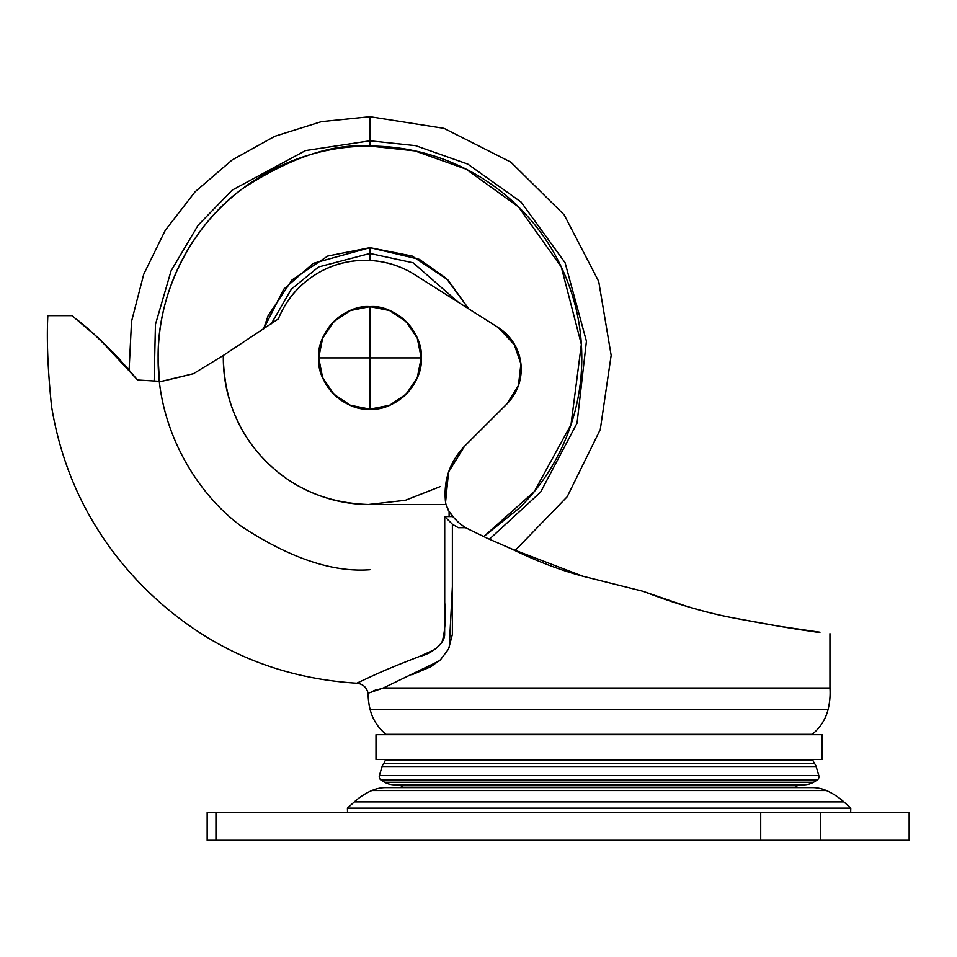 <?xml version="1.0" encoding="UTF-8"?>
<svg xmlns="http://www.w3.org/2000/svg" width="957" height="957" viewBox="0 0 957 957"><rect width="100%" height="100%" fill="white"/><g stroke="black" fill="none" stroke-linecap="round" stroke-linejoin="round"><path stroke-width="1.44" d="M369.964 306.647C344.604 304.35 316.42 332.546 318.705 357.906L369.964 357.906L369.964 306.647A51.259 51.259 0 0 1 421.224 357.906L369.964 357.906L369.964 409.153C395.325 411.45 423.508 383.255 421.224 357.906A51.259 51.259 0 0 1 369.964 409.153L369.964 357.906L318.705 357.906C316.42 383.255 344.604 411.45 369.964 409.153L389.583 405.254L406.211 394.14L417.312 377.513L421.224 357.906L417.312 338.288L406.211 321.66L389.583 310.547L369.964 306.647L350.346 310.547L333.718 321.66L322.605 338.288L318.705 357.906L322.605 377.513L333.718 394.14L350.346 405.254L369.964 409.153A51.259 51.259 0 0 1 318.705 357.906A51.259 51.259 0 0 1 369.964 306.647L369.964 357.906L421.224 357.906C423.508 332.546 395.325 304.35 369.964 306.647M375.993 759.487L822.207 759.487L822.207 734.701L375.993 734.701L375.993 759.487L822.207 759.487L822.207 734.701L375.993 734.701L375.993 759.487M385.42 760.181L812.78 760.181A8.685 8.685 0 0 0 809.371 759.487A8.685 8.685 0 0 1 812.78 760.181L385.42 760.181L383.853 763.351L814.347 763.351L812.78 760.181L814.347 763.351L383.853 763.351A8.362 8.362 0 0 0 382.082 766.509L816.118 766.509A8.362 8.362 0 0 0 814.347 763.351A8.362 8.362 0 0 1 816.118 766.509L382.082 766.509L379.403 775.505L818.797 775.505L816.118 766.509L818.797 775.505L379.403 775.505A4.079 4.079 0 0 0 381.089 780.087L817.122 780.087A4.079 4.079 0 0 0 818.797 775.505A4.079 4.079 0 0 1 817.122 780.087L381.089 780.087A60.219 60.219 0 0 0 384.654 782.24L813.558 782.24A60.219 60.219 0 0 0 817.122 780.087A60.219 60.219 0 0 1 813.558 782.24L384.654 782.24A20.42 20.42 0 0 0 394.571 784.812A20.42 20.42 0 0 1 384.654 782.24A60.219 60.219 0 0 1 381.089 780.087A4.079 4.079 0 0 1 379.403 775.505L382.082 766.509A8.362 8.362 0 0 1 383.853 763.351L385.42 760.181A8.685 8.685 0 0 1 388.829 759.487A8.685 8.685 0 0 0 385.42 760.181M394.906 784.812L803.294 784.812A20.42 20.42 0 0 0 813.546 782.24A20.42 20.42 0 0 1 803.629 784.812L399.32 784.812M797.301 785.697L799.55 784.752L797.301 785.697L400.899 785.697A45.422 45.422 0 0 0 402.825 787.611A45.422 45.422 0 0 1 400.899 785.697L398.698 784.752L400.899 785.697L797.301 785.697A45.422 45.422 0 0 1 795.375 787.611A45.422 45.422 0 0 0 797.301 785.697M789.035 627.876L811.177 631.297C793.939 628.952 768.315 624.55 734.294 618.102C705.752 612.731 675.415 603.819 643.26 591.354L583.052 576.293L511.612 548.923L487.197 538.241L511.612 548.923L583.052 576.293C560.12 570.145 536.303 561.017 511.612 548.923M193.29 373.744L161.207 381.424L193.398 373.732L223.34 355.43L278.355 318.908A93.439 93.439 0 0 1 365.036 260.352C383.099 260.352 399.763 265.185 415.027 274.85L498.298 327.581A49.286 49.286 0 0 1 506.755 404.105L464.683 446.094L448.57 471.98L445.567 502.317C443.27 480.629 449.634 461.884 464.683 446.094L506.755 404.105L518.431 385.563L520.919 363.816L513.742 343.12L498.298 327.581L415.027 274.85A93.439 93.439 0 0 0 365.036 260.352C345.967 260.352 328.538 265.699 312.736 276.37C296.933 287.04 285.473 301.216 278.355 318.908L223.34 355.43L193.912 373.421M389.02 685.236L383.314 687.999L829.946 687.999A69.359 69.359 0 0 1 828.032 709.663A45.745 45.745 0 0 1 812.146 734.342A24.858 24.858 0 0 1 811.703 734.701A24.858 24.858 0 0 0 812.146 734.342L386.054 734.342L812.146 734.342A45.745 45.745 0 0 0 828.032 709.663L370.168 709.663A45.745 45.745 0 0 0 386.054 734.342A24.858 24.858 0 0 0 386.496 734.701A24.858 24.858 0 0 1 386.054 734.342A45.745 45.745 0 0 1 370.168 709.663L828.032 709.663A69.359 69.359 0 0 0 829.946 687.999L383.314 687.999L368.086 693.263A69.359 69.359 0 0 0 370.168 709.663A69.359 69.359 0 0 1 368.086 693.263C366.615 687.222 362.823 683.872 356.722 683.214L358.959 682.209M446.153 481.084L445.388 500.75M458.283 527.702L452.386 524.233L458.283 527.702L465.497 527.702L487.197 538.241L465.497 527.702L459.252 523.18L452.745 516.565L459.252 523.18L465.425 527.666M445.986 504.542L445.567 502.317L445.986 504.542L369.964 504.542C350.513 504.542 331.804 500.822 313.848 493.381C295.88 485.941 280.018 475.342 266.273 461.597L266.225 461.549C252.492 447.792 241.906 431.942 234.477 413.986C227.036 396.031 223.316 377.333 223.316 357.906L223.316 355.442L223.316 357.906C224.369 399.416 238.664 433.964 266.225 461.549L266.273 461.597C293.859 489.183 328.418 503.49 369.964 504.542L445.986 504.542L449.108 511.552A51.475 51.475 0 0 0 452.745 516.565A51.475 51.475 0 0 1 449.108 511.552L445.986 504.542L448.343 510.32M127.903 368.78L124.817 365.191M113.129 352.427L112.436 351.709M72.002 315.666L98.786 338.3L137.593 379.989M161.207 381.424L137.533 379.989L161.207 381.424L137.533 379.989L127.879 368.768M161.338 381.424L184.94 375.85M263.534 329.136L283.727 289.217L313.274 263.342L369.964 247.648L369.964 260.483L369.964 253.461L318.609 266.955L291.347 289.134L271.214 323.873L291.347 289.134L318.609 266.955L369.964 253.461L369.964 247.648L327.773 256.045L292.005 279.946L268.104 315.714L263.51 329.148M369.976 677.066C381.006 671.802 397.43 664.959 419.25 656.55C428.329 654.468 435.89 649.719 441.907 642.326C444.993 632.613 445.926 619.299 444.718 602.36L444.718 516.565L452.386 524.233L444.718 516.565L449.108 516.565L449.108 511.552L449.108 516.565L444.718 516.565L444.646 635.209C444.12 640.245 440.663 645.102 434.287 649.767L419.238 656.55C397.239 665.031 380.814 671.862 369.964 677.066L356.722 683.214C272.865 677.903 201.317 645.341 142.067 585.54C93.116 535.238 62.935 475.485 51.534 406.294C47.79 369.749 46.558 339.532 47.85 315.643L71.966 315.643L98.786 338.3L117.567 357.14M118.512 358.157L128.884 369.94M223.316 357.906A146.648 146.648 0 0 1 223.34 355.43L223.316 357.906M278.355 318.908C285.473 301.216 296.933 287.04 312.736 276.37M449.24 647.686L452.386 586.45L452.386 524.233L452.374 634.443L448.582 649.013L440.423 659.863L430.686 666.802L411.725 674.852M819.993 632.23L779.01 626.237L734.294 618.102C706.493 612.947 676.144 604.034 643.26 591.354L583.052 576.293L643.26 591.354C676.18 603.951 706.517 612.863 734.294 618.102M371.914 691.516L383.302 687.999L439.275 660.928M373.433 690.882L376.675 689.674M47.85 315.643L71.966 315.643M644.217 591.737L687.856 606.726M780.206 626.428L788.999 627.876M811.177 631.297L817.984 632.362M449.108 516.565L452.745 516.565L449.108 516.565M517.067 389.02L519.316 382.776M521.158 366.663L520.381 360.131M91.788 331.947L118.07 357.643L91.86 332.007M88.941 329.459L77.601 319.997M234.561 414.297L238.484 422.85M301.646 487.675L307.496 490.618M368.086 504.53L405.397 500.284L440.376 486.539M448.773 471.382L464.6 446.189M515.213 345.644L498.298 327.581M808.605 630.914L789.047 627.888M445.28 499.745L445.567 502.317M448.378 510.38L454.814 518.909M457.279 521.398L460.867 524.484M369.964 677.066C352.367 685.284 352.367 685.284 369.964 677.066M372.058 676.121L370.897 676.647M354.329 801.906L347.415 808.139L347.535 812.553L347.415 808.139L354.329 801.906L843.871 801.906A64.98 64.98 0 0 0 826.37 790.566L371.83 790.566A64.98 64.98 0 0 0 354.329 801.906A64.98 64.98 0 0 1 371.83 790.566L826.37 790.566A35.074 35.074 0 0 0 812.266 787.611L385.934 787.611A35.074 35.074 0 0 0 371.83 790.566A35.074 35.074 0 0 1 385.934 787.611L812.266 787.611A35.074 35.074 0 0 1 826.37 790.566A64.98 64.98 0 0 1 843.871 801.906L850.785 808.139L843.871 801.906L354.329 801.906M850.665 812.553L850.785 808.139L347.415 808.139L850.785 808.139L850.665 812.553M215.959 812.553L909.15 812.553L909.15 840.294L909.15 812.553L760.707 812.553L760.707 840.294L820.628 840.294L820.628 812.553L820.628 840.294L909.15 840.294L760.707 840.294L760.707 812.553L215.959 812.553L215.959 840.294L760.707 840.294L215.959 840.294L215.959 812.553L207.155 812.553L215.959 812.553L207.155 812.553L207.155 840.294L215.959 840.294L207.155 840.294M458.391 302.316L413.161 262.804L369.964 253.461L413.161 262.804L458.391 302.316M369.964 569.726C333.144 572.561 290.784 558.433 242.863 527.367C197.381 494.853 157.295 429.813 158.132 357.906C157.295 285.987 197.381 220.947 242.863 188.445C290.784 157.367 333.144 143.251 369.964 146.074L369.964 140.799L305.534 150.572L232.204 190.108L198.099 225.242L171.076 270.843L155.453 324.459L154.137 381.412L155.453 324.459L171.076 270.843L198.099 225.242L232.204 190.108L305.534 150.572L369.964 140.799L369.964 116.706L369.964 140.799L415.637 145.655L467.794 164.09L521.134 202.071L565.097 262.744L586.426 341.194L577.047 423.114L540.633 492.089L489.505 539.126L540.633 492.089L577.047 423.114L586.426 341.194L565.097 262.744L521.134 202.071L467.794 164.09L415.637 145.655L369.964 140.799L369.964 146.074L414.848 150.883L466.131 169.162L518.467 206.856L561.28 266.955L581.354 344.364L571.006 424.633L534.329 491.527L483.728 536.59M447.948 279.97L468.703 308.848L447.924 279.946L412.156 256.045L369.964 247.648L419.357 259.335L446.333 278.391L468.691 308.836M159.424 381.46L158.132 357.906C158.132 329.806 163.515 302.795 174.258 276.836C185.012 250.89 200.312 227.981 220.182 208.112C240.04 188.254 262.948 172.954 288.906 162.2C314.853 151.445 341.876 146.074 369.964 146.074C398.052 146.074 425.075 151.445 451.022 162.2C476.981 172.954 499.889 188.254 519.747 208.112C539.616 227.981 554.916 250.89 565.671 276.836C576.413 302.795 581.796 329.806 581.796 357.906C581.796 385.994 576.413 413.017 565.671 438.964C554.916 464.911 539.616 487.819 519.747 507.688L483.763 536.614M829.946 687.999L829.946 633.678M798.892 784.812L803.629 784.812M129.087 370.263L131.528 321.492L143.741 274.228L165.226 230.386L195.108 191.771L232.144 159.963L274.826 136.265L321.396 121.647L369.964 116.706L444 128.346L510.894 162.164L564.187 214.882L598.711 281.418L611.152 355.346L600.278 429.514L567.178 496.767L515.022 550.61"/></g></svg>
